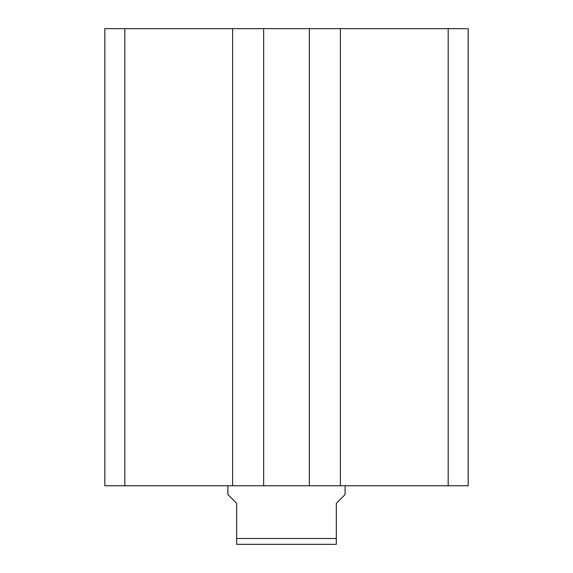<?xml version="1.0" encoding="UTF-8"?>
<svg xmlns="http://www.w3.org/2000/svg" width="573" height="573" viewBox="0 0 573 573"><rect width="100%" height="100%" fill="white"/><g stroke="black" fill="none" stroke-linecap="round" stroke-linejoin="round"><path stroke-width="0.86" d="M124.814 28.65L124.814 485.746L104.83 485.746L104.83 28.65L468.17 28.65L468.17 485.746L448.186 485.746L448.186 28.65M448.186 485.746L340.412 485.746L340.412 28.65M340.412 485.746L309.356 485.746L309.356 28.65M124.814 485.746L263.644 485.746L263.644 28.65M263.644 485.746L309.356 485.746M232.588 485.746L232.588 28.65M227.896 485.746L227.896 494.535L236.685 503.33L236.685 538.491L336.315 538.491L336.315 503.33L345.104 494.535L345.104 485.746M336.315 538.491L336.315 544.35L236.685 544.35L236.685 538.491"/></g></svg>
